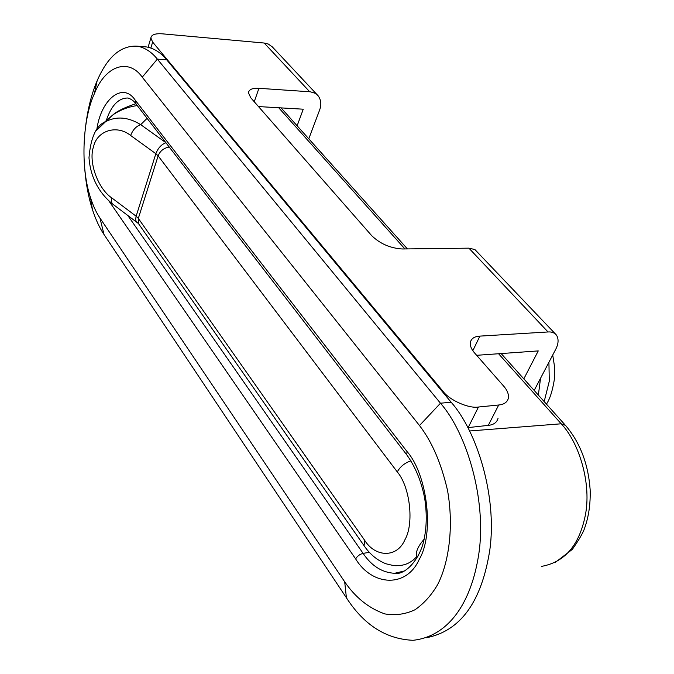 <?xml version="1.0" encoding="UTF-8"?>
<svg xmlns="http://www.w3.org/2000/svg" width="674" height="674" viewBox="0 0 674 674"><rect width="100%" height="100%" fill="white"/><g stroke="black" fill="none" stroke-linecap="round" stroke-linejoin="round"><path stroke-width="1.01" d="M538.358 395.09L540.54 378.283M99.946 218.014L344.684 581.814C355.552 597.644 368.939 608.344 384.846 613.913C395.377 615.665 405.445 614.275 415.066 609.726C424.005 603.466 431.512 595.117 437.578 584.703C448.842 563.017 454.015 526.773 447.511 490.352C441.2 463.131 431.866 441.529 419.489 425.538L142.248 77.173C128.709 57.787 105.228 65.513 94.385 93.703C82.944 118.085 79.852 165.972 90.586 197.945C93.307 206.185 96.433 212.874 99.946 218.014L103.998 234.476C99.634 228.031 95.775 219.707 92.405 209.504C88.631 197.811 86.104 184.659 84.84 170.067M85.581 126.678C87.704 109.146 91.554 93.863 97.123 80.821C107.545 56.692 121.008 45.15 137.521 46.203C144.944 47.643 151.557 51.949 157.345 59.11L440.467 403.221C466.753 432.969 486.881 499.998 478.818 553.817C471.033 605.05 447.191 636.627 413.019 640.3C386.05 639.095 363.85 624.924 346.411 597.779L103.998 234.476M426.28 637.756C460.561 631.091 481.75 601.73 489.855 549.672C497.201 496.401 477.074 431.368 451.133 402.201L166.722 59.843C160.892 52.707 154.236 48.418 146.763 46.978L137.521 46.203M95.902 130.958L105.607 121.665C116.467 115.979 128.17 116.981 140.714 124.656C136.156 126.24 132.803 129.846 130.646 135.482C116.787 124.252 97.031 130.621 93.517 146.755C88.193 161.608 97.848 188.61 111.749 197.886L136.131 216.219L138.322 218.401L138.667 223.852L139.358 224.846M137.033 222.471L112.28 203.75L111.328 201.442L111.749 197.886M112.558 204.02C98.37 192.301 90.51 176.891 88.985 157.809C90.712 137.336 96.256 125.288 105.624 121.657L113.114 114.698L103.038 123.418M424.056 539.301C417.712 546.681 415.344 552.36 416.945 556.336L417.829 556.53M135.819 103.754L133.368 104.462M137.252 105.574C128.456 106.795 120.427 109.828 113.156 114.673L113.114 114.698M308.776 138.81L319.569 110.157C321.582 104.9 321.153 100.173 318.297 95.961L315.07 93.256L310.402 91.816L258.934 88.311C252.699 87.898 249.195 89.339 248.403 92.633L250.711 97.713L371.652 235.605C380.043 243.744 390.229 248.201 402.201 248.976L468.902 248.158L474.875 249.532L555.435 333.992M534.179 390.423L555.519 349.68C558.569 343.909 558.881 339.039 556.446 335.062C554.432 332.729 551.627 331.701 548.038 331.962L479.905 336.115L472.819 350.674M479.905 336.115C474.53 336.385 471.32 338.5 470.284 342.459C469.989 345.914 471.471 349.477 474.74 353.142L503.562 386C507.193 390.061 508.828 394.071 508.44 398.039C507.354 402.176 504.11 404.493 498.701 404.998L478.473 407.02C468.952 408.789 449.398 400.162 443.088 391.417L152.644 42.074L150.866 38.005C151.338 34.719 155.189 33.329 162.409 33.835L264.208 43.035L268.218 44.012L272.237 46.809L317.151 94.739M258.479 106.568L303.258 109.196L297.124 125.794M523.824 378.864L538.256 350.91L476.644 355.308M498.069 418.234C496.94 422.438 493.68 424.814 488.296 425.37L467.975 427.619M544.179 401.586L549.276 381.273L548.922 362.275M136.03 103.99L135.305 100.283L407.037 451.555C427.586 474.799 434.418 534.288 419.186 559.471C406.439 588.2 372.225 586.212 355.645 558.914C357.33 556.067 359.806 554.222 363.101 553.379C371.593 565.941 382.082 572.58 394.568 573.296L404.316 571.004M96.829 129.627C100.586 100.123 122.601 80.964 135.305 100.283M407.172 455.354L135.626 103.476C133.958 101.033 131.438 99.213 128.06 98.016C118.708 97.907 111.513 105.22 106.467 119.938M127.833 215.537L363.101 553.379L369.327 552.326M355.645 558.914L108.927 200.978M402.058 571.923L394.568 573.296C405.293 575.604 421.073 558.375 424.477 537.321C426.777 525.097 426.819 511.954 424.612 497.892C421.25 481.059 415.31 466.728 406.801 454.883L407.037 451.555M346.411 597.779L344.684 581.814M451.133 402.201L440.467 403.221L419.489 425.538M142.248 77.173L157.345 59.11L166.722 59.843M469.702 430.972L561.206 423.794C578.503 441.925 591.149 481.287 585.74 513.091C580.044 544.322 565.376 562.074 541.719 566.345M555.047 562.579L572.336 549.386C579.32 539.335 583.423 532.199 584.67 527.978C588.747 516.537 590.576 503.79 590.154 489.737C588.267 463.855 580.036 442.397 565.461 425.345L561.206 423.794L498.583 353.74M278.707 107.756L404.906 248.942M165.93 142.745C161.406 144.388 158.045 148.044 155.854 153.706L130.646 135.482M169.241 147.033C163.757 148.036 160.058 150.976 158.137 155.854L138.322 218.401L364.6 540.211C375.41 557.567 397.053 558.055 404.88 539.84C414.274 523.85 410.087 486.822 397.289 471.918L158.137 155.854L155.854 153.706L136.131 216.219L135.626 219.294L136.106 221.426L138.659 223.852L364.71 546.606M397.289 471.918C400.154 466.652 404.712 462.954 410.955 460.822M147.092 118.329L140.714 124.656L165.88 142.677M416.945 556.336C411.957 562.116 405.908 565.2 398.772 565.57C396.346 565.334 397.382 566.783 385.831 563.734C377.128 560.254 369.883 554.247 364.095 545.729L364.6 540.211M548.038 331.962L468.902 248.158M309.711 91.748L264.208 43.035M443.088 391.417L442.751 392.116M152.644 42.074L150.858 48.014M258.934 88.311L254.25 101.74M478.473 407.02L468.144 427.602M498.701 404.998L488.296 425.37M554.424 378.67L554.567 366.909L552.731 355.004M546.437 404.105C549.841 399.168 552.478 390.987 554.331 379.58M92.405 209.504L90.586 197.945M97.123 80.821L94.385 93.703M564.938 424.763L501.153 353.555M407.408 248.908L281.083 107.891M113.156 114.673C117.369 111.016 124.867 107.385 135.659 103.796M148.103 47.239L150.866 38.005"/></g></svg>
